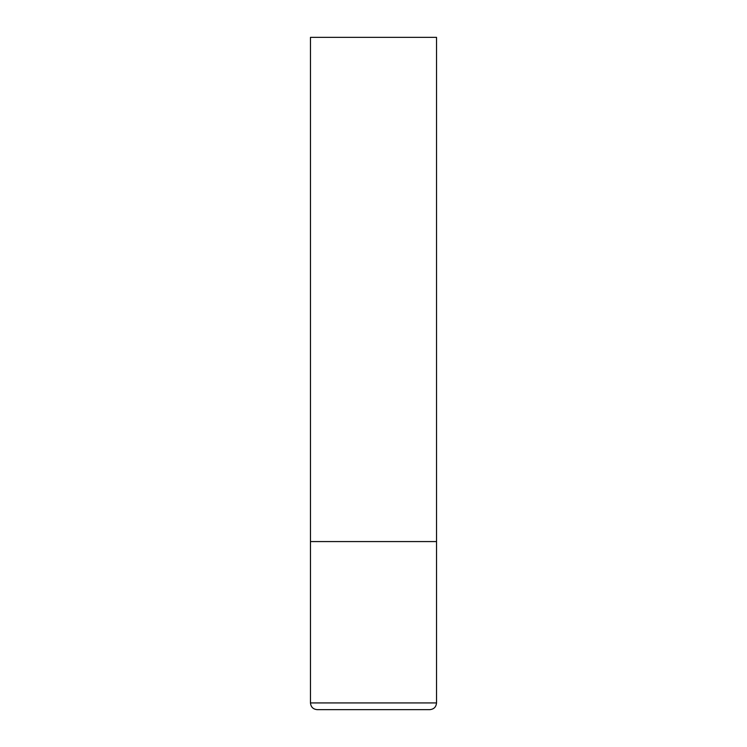 <?xml version="1.0" encoding="UTF-8"?>
<svg xmlns="http://www.w3.org/2000/svg" width="747" height="747" viewBox="0 0 747 747"><rect width="100%" height="100%" fill="white"/><g stroke="black" fill="none" stroke-linecap="round" stroke-linejoin="round"><path stroke-width="1.12" d="M436.528 702.927L436.528 541.575L310.472 541.575L436.528 541.575L436.528 37.35L310.472 37.35L310.472 702.927C310.873 707.007 313.114 709.248 317.195 709.65L429.805 709.65C433.886 709.248 436.127 707.007 436.528 702.927L310.472 702.927"/></g></svg>
